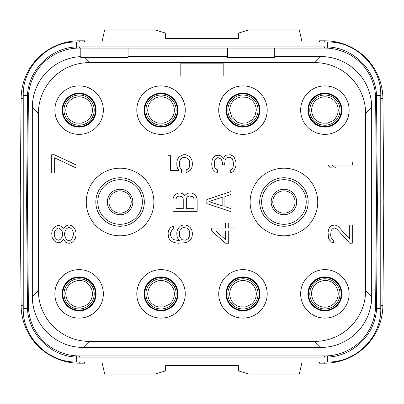 <?xml version="1.0" encoding="UTF-8"?>
<svg xmlns="http://www.w3.org/2000/svg" width="404" height="404" viewBox="0 0 404 404"><rect width="100%" height="100%" fill="white"/><g stroke="black" fill="none" stroke-linecap="round" stroke-linejoin="round"><path stroke-width="0.61" d="M62.741 293.87A16.362 16.362 0 0 0 79.103 310.232A16.362 16.362 0 0 0 95.465 293.87A16.362 16.362 0 0 0 79.103 277.508A16.362 16.362 0 0 0 62.741 293.87M62.135 293.87A16.968 16.968 0 0 0 79.103 310.838A16.968 16.968 0 0 0 96.071 293.87A16.968 16.968 0 0 0 79.103 276.902A16.968 16.968 0 0 0 62.135 293.87M103.343 293.87A24.24 24.24 0 0 0 79.103 269.63A24.24 24.24 0 0 0 54.863 293.87A24.24 24.24 0 0 0 79.103 318.11A24.24 24.24 0 0 0 103.343 293.87M38.38 113.524L38.38 290.476A50.904 50.904 0 0 0 89.284 341.38L314.716 341.38A50.904 50.904 0 0 0 365.62 290.476L365.62 113.524A50.904 50.904 0 0 0 314.716 62.62L89.284 62.62A50.904 50.904 0 0 0 38.38 113.524L32.32 107.459L32.32 296.541L38.38 290.476M54.863 110.13A24.24 24.24 0 0 0 79.103 134.37A24.24 24.24 0 0 0 103.343 110.13A24.24 24.24 0 0 0 79.103 85.89A24.24 24.24 0 0 0 54.863 110.13M136.794 110.13A24.24 24.24 0 0 0 161.034 134.37A24.24 24.24 0 0 0 185.274 110.13A24.24 24.24 0 0 0 161.034 85.89A24.24 24.24 0 0 0 136.794 110.13M218.726 110.13A24.24 24.24 0 0 0 242.966 134.37A24.24 24.24 0 0 0 267.206 110.13A24.24 24.24 0 0 0 242.966 85.89A24.24 24.24 0 0 0 218.726 110.13M300.657 110.13A24.24 24.24 0 0 0 324.897 134.37A24.24 24.24 0 0 0 349.137 110.13A24.24 24.24 0 0 0 324.897 85.89A24.24 24.24 0 0 0 300.657 110.13M136.794 293.87A24.24 24.24 0 0 0 161.034 318.11A24.24 24.24 0 0 0 185.274 293.87A24.24 24.24 0 0 0 161.034 269.63A24.24 24.24 0 0 0 136.794 293.87M218.726 293.87A24.24 24.24 0 0 0 242.966 318.11A24.24 24.24 0 0 0 267.206 293.87A24.24 24.24 0 0 0 242.966 269.63A24.24 24.24 0 0 0 218.726 293.87M300.657 293.87A24.24 24.24 0 0 0 324.897 318.11A24.24 24.24 0 0 0 349.137 293.87A24.24 24.24 0 0 0 324.897 269.63A24.24 24.24 0 0 0 300.657 293.87M153.884 202A33.815 33.815 0 0 1 120.069 235.815A33.815 33.815 0 0 1 86.254 202A33.815 33.815 0 0 1 120.069 168.185A33.815 33.815 0 0 1 153.884 202M250.116 202A33.815 33.815 0 0 0 283.931 235.815A33.815 33.815 0 0 0 317.746 202A33.815 33.815 0 0 0 283.931 168.185A33.815 33.815 0 0 0 250.116 202M32.32 296.541A50.904 50.904 0 0 0 83.214 347.44L320.781 347.44A50.904 50.904 0 0 0 371.68 296.546L371.68 107.459A50.904 50.904 0 0 0 320.786 56.56L274.72 56.56M27.755 234.608L28.376 305.464L27.472 202L28.376 98.536A50.904 50.904 0 0 1 79.275 48.076L324.725 48.076A50.904 50.904 0 0 1 375.624 98.536L376.528 202L375.624 305.464A50.904 50.904 0 0 1 324.725 355.924L85.375 355.929M28.376 305.464L28.376 305.464A50.904 50.904 0 0 0 79.275 355.924L79.275 355.924M80.8 56.616A50.904 50.904 0 0 0 32.32 107.459M227.452 56.56L128.068 56.56M80.8 48.076L80.8 57.535L128.068 57.429L128.068 48.076M84.093 57.429L89.284 62.62M320.781 56.56L314.716 62.62M274.72 48.076L274.72 57.429L227.452 57.429L227.452 48.076M27.664 180.113L27.664 179.765M27.881 155.166L28.113 128.285M28.376 305.671L28.058 268.948M324.942 355.924L79.058 355.924M375.887 275.72L375.624 305.671M376.503 204.747L376.376 219.337M376.336 224.235L376.119 248.834M375.942 135.052L376.245 169.397L375.942 135.052M376.407 215.923L376.508 199.788L376.528 201.995L377.376 202L376.543 308.656C375.543 334.209 352.995 356.434 327.442 357.07L76.558 357.07C50.99 356.434 28.457 334.194 27.457 308.656L26.624 202L27.462 95.344C28.462 69.796 51.01 47.571 76.558 46.935L327.442 46.935C353.005 47.571 375.538 69.806 376.538 95.344L377.376 202M27.593 215.933L27.472 202L26.624 202M376.225 167.559L376.063 148.93M28.073 133.189L27.775 167.559M79.007 355.924L324.993 355.924M318.625 355.924L324.725 355.924M376.659 305.141L375.629 305.116L375.69 298.021M375.76 290.203L375.831 281.729M375.912 272.609L375.998 262.817M319.357 361.984L319.503 363.196L324.725 363.196A58.176 58.176 0 0 0 382.896 305.53L383.8 202L382.896 98.47A58.176 58.176 0 0 0 324.725 40.804L319.503 40.804L319.357 42.016M79.275 42.016L79.275 40.804L84.497 40.804L84.643 42.016M84.643 361.984L84.497 363.196L79.275 363.196A58.176 58.176 0 0 1 21.104 305.53L20.2 202L23.23 202.005M101.929 361.984L104.702 374.104L154.974 374.104L165.64 370.842L165.64 365.62L238.36 365.62L238.36 370.842L249.026 374.104L299.298 374.104L302.071 361.984M101.929 42.016L104.702 29.896L154.974 29.896L165.64 33.158L165.64 38.38L238.36 38.38L238.36 33.158L249.026 29.896L299.298 29.896L302.071 42.016M380.77 201.995L383.8 202M28.002 262.827L28.088 272.624M28.169 281.739L28.24 290.213M28.31 298.026L28.371 305.116L27.341 305.141M79.275 40.804A58.176 58.176 0 0 0 21.104 98.47L20.2 202M371.68 107.459L365.62 113.524M371.68 296.541L365.62 290.476M320.781 347.44L314.716 341.38M83.219 347.44L89.284 341.38M62.135 110.13A16.968 16.968 0 0 1 79.103 93.162A16.968 16.968 0 0 1 96.071 110.13A16.968 16.968 0 0 1 79.103 127.098A16.968 16.968 0 0 1 62.135 110.13M62.741 110.13A16.362 16.362 0 0 1 79.103 93.768A16.362 16.362 0 0 1 95.465 110.13A16.362 16.362 0 0 1 79.103 126.492A16.362 16.362 0 0 1 62.741 110.13M144.066 110.13A16.968 16.968 0 0 1 161.034 93.162A16.968 16.968 0 0 1 178.002 110.13A16.968 16.968 0 0 1 161.034 127.098A16.968 16.968 0 0 1 144.066 110.13M144.672 110.13A16.362 16.362 0 0 1 161.034 93.768A16.362 16.362 0 0 1 177.396 110.13A16.362 16.362 0 0 1 161.034 126.492A16.362 16.362 0 0 1 144.672 110.13M225.998 110.13A16.968 16.968 0 0 1 242.966 93.162A16.968 16.968 0 0 1 259.934 110.13A16.968 16.968 0 0 1 242.966 127.098A16.968 16.968 0 0 1 225.998 110.13M226.604 110.13A16.362 16.362 0 0 1 242.966 93.768A16.362 16.362 0 0 1 259.328 110.13A16.362 16.362 0 0 1 242.966 126.492A16.362 16.362 0 0 1 226.604 110.13M307.929 110.13A16.968 16.968 0 0 1 324.897 93.162A16.968 16.968 0 0 1 341.865 110.13A16.968 16.968 0 0 1 324.897 127.098A16.968 16.968 0 0 1 307.929 110.13M308.535 110.13A16.362 16.362 0 0 1 324.897 93.768A16.362 16.362 0 0 1 341.259 110.13A16.362 16.362 0 0 1 324.897 126.492A16.362 16.362 0 0 1 308.535 110.13M144.066 293.87A16.968 16.968 0 0 1 161.034 276.902A16.968 16.968 0 0 1 178.002 293.87A16.968 16.968 0 0 1 161.034 310.838A16.968 16.968 0 0 1 144.066 293.87M144.672 293.87A16.362 16.362 0 0 1 161.034 277.508A16.362 16.362 0 0 1 177.396 293.87A16.362 16.362 0 0 1 161.034 310.232A16.362 16.362 0 0 1 144.672 293.87M225.998 293.87A16.968 16.968 0 0 1 242.966 276.902A16.968 16.968 0 0 1 259.934 293.87A16.968 16.968 0 0 1 242.966 310.838A16.968 16.968 0 0 1 225.998 293.87M226.604 293.87A16.362 16.362 0 0 1 242.966 277.508A16.362 16.362 0 0 1 259.328 293.87A16.362 16.362 0 0 1 242.966 310.232A16.362 16.362 0 0 1 226.604 293.87M307.929 293.87A16.968 16.968 0 0 1 324.897 276.902A16.968 16.968 0 0 1 341.865 293.87A16.968 16.968 0 0 1 324.897 310.838A16.968 16.968 0 0 1 307.929 293.87M308.535 293.87A16.362 16.362 0 0 1 324.897 277.508A16.362 16.362 0 0 1 341.259 293.87A16.362 16.362 0 0 1 324.897 310.232A16.362 16.362 0 0 1 308.535 293.87M144.309 202A24.24 24.24 0 0 0 120.069 177.76A24.24 24.24 0 0 0 95.829 202A24.24 24.24 0 0 0 120.069 226.24A24.24 24.24 0 0 0 144.309 202M142.37 202A22.301 22.301 0 0 0 120.069 179.699A22.301 22.301 0 0 0 97.768 202A22.301 22.301 0 0 0 120.069 224.301A22.301 22.301 0 0 0 142.37 202M259.691 202A24.24 24.24 0 0 1 283.931 177.76A24.24 24.24 0 0 1 308.171 202A24.24 24.24 0 0 1 283.931 226.24A24.24 24.24 0 0 1 259.691 202M261.63 202A22.301 22.301 0 0 1 283.931 179.699A22.301 22.301 0 0 1 306.232 202A22.301 22.301 0 0 1 283.931 224.301A22.301 22.301 0 0 1 261.63 202M179.411 240.683L173.735 239.673L172.19 238.663L171.16 237.148L170.645 235.633L170.645 232.603L172.19 229.573L173.735 228.563L173.735 226.038L172.19 226.543L170.129 228.058L168.579 230.583L168.064 233.108L168.579 237.653L170.129 240.178L172.19 241.693L174.77 242.703L178.381 243.208L185.598 242.703L188.178 241.693L190.239 240.178L191.789 237.653L192.304 235.128L192.304 232.603L191.789 230.078L190.239 227.553L188.178 226.038L185.598 225.028L183.022 225.028L180.442 226.038L178.896 227.553L177.346 230.078L176.831 232.603L176.831 235.128L177.346 237.653L179.411 240.683M181.987 228.058L183.537 227.553L186.633 228.058L188.178 229.068L189.208 230.583L189.723 232.098L189.723 235.633L188.178 238.663L186.633 239.673L185.083 240.178L181.987 239.673L179.926 237.148L179.411 235.633L179.411 232.098L179.926 230.583L181.987 228.058M185.29 195.031L184.774 196.041L184.259 195.031L182.194 193.516L180.649 193.011L178.583 193.011L177.038 193.516L174.977 195.031L173.427 197.051L172.912 199.576L172.912 211.696L197.152 211.696L197.152 199.576L196.637 197.051L195.087 195.031L193.026 193.516L191.481 193.011L188.9 193.011L187.355 193.516L185.29 195.031M176.008 208.666L176.008 199.071L176.523 197.556L177.553 196.546L179.103 196.041L181.679 196.546L182.709 197.556L183.229 199.071L183.229 208.666L176.008 208.666M189.415 196.041L192.511 196.546L193.541 197.556L194.056 199.071L194.056 208.666L186.32 208.666L186.32 199.071L186.835 197.556L187.87 196.546L189.415 196.041M181.472 169.377L179.926 167.357L179.411 165.337L179.411 162.307L179.926 160.287L180.957 158.772L182.507 157.762L185.083 157.257L188.178 158.772L189.208 160.287L189.723 162.307L189.723 165.337L189.208 167.357L188.178 168.872L186.113 169.882L186.113 172.912L190.239 170.387L191.789 167.862L192.304 165.337L192.304 162.307L191.789 159.782L190.239 157.257L188.178 155.742L185.598 154.732L183.537 154.732L180.957 155.742L178.896 157.257L177.346 159.782L176.831 162.307L176.831 165.337L177.346 167.862L178.896 170.387L170.645 170.387L170.645 155.742L168.064 155.742L168.064 172.912L181.472 172.912L181.472 169.377M211.696 231.088L225.619 243.208L228.714 243.208L228.714 231.088L235.936 231.088L235.936 228.058L228.714 228.058L228.714 223.008L225.619 223.008L225.619 228.058L211.696 228.058L211.696 231.088M225.619 239.673L215.822 231.088L225.619 231.088L225.619 239.673M231.088 191.496L206.848 199.576L206.848 203.616L231.088 211.696L231.088 208.666L224.897 206.646L224.897 196.546L231.088 194.526L231.088 191.496M208.913 201.596L222.836 197.051L222.836 206.141L208.913 201.596M234.391 157.762L233.355 156.247L230.265 154.732L226.139 155.237L224.589 156.247L223.558 158.772L222.013 156.752L220.463 155.742L218.402 155.237L215.307 155.742L213.241 157.762L212.211 159.782L211.696 164.327L212.211 167.862L213.241 169.882L215.307 171.902L217.367 172.407L217.367 169.882L215.822 168.872L214.792 167.357L214.277 164.832L214.792 160.287L215.822 158.772L217.367 157.762L218.402 157.762L220.463 158.772L221.493 159.782L222.528 162.812L222.528 164.832L224.589 164.832L225.104 159.782L226.139 158.267L228.199 157.257L230.265 157.257L232.325 158.772L233.355 162.307L233.355 165.337L232.84 167.862L232.325 168.872L230.265 170.387L230.265 172.912L231.81 172.407L233.355 171.397L234.391 169.882L235.936 165.842L235.936 161.802L234.391 157.762M330.629 235.128L331.144 230.583L332.174 229.068L333.719 228.058L334.754 228.058L336.815 229.068L349.707 243.208L352.288 243.208L352.288 225.028L349.707 225.028L349.707 239.168L338.365 226.543L336.815 225.533L334.754 225.028L331.659 225.533L329.593 227.553L328.563 229.573L328.048 232.603L328.563 238.158L329.593 240.178L331.659 242.198L333.719 242.703L333.719 240.178L332.174 239.168L331.144 237.653L330.629 235.128M352.288 162.004L328.048 162.004L328.048 165.034L331.659 168.064L335.785 168.064L332.174 165.034L352.288 165.034L352.288 162.004M223.816 63.832L180.184 63.832L180.184 75.952L223.816 75.952L223.816 63.832M63.574 239.168L65.635 242.198L68.215 243.208L69.761 243.208L72.341 242.198L73.887 240.683L75.437 238.158L75.952 235.633L75.952 232.603L75.437 230.078L73.887 227.553L72.341 226.038L69.761 225.028L68.215 225.028L65.635 226.038L63.574 229.068L61.509 226.543L59.449 225.533L57.903 225.533L55.323 226.543L53.777 228.058L52.227 230.583L51.712 233.108L52.227 237.653L53.777 240.178L55.323 241.693L57.903 242.703L59.449 242.703L61.509 241.693L63.574 239.168M73.371 235.128L71.826 239.168L69.761 240.683L68.215 240.683L66.155 239.168L64.605 235.128L64.605 233.108L65.12 231.088L66.155 229.068L68.215 227.553L69.761 227.553L71.826 229.068L72.856 231.088L73.371 233.108L73.371 235.128M54.293 233.108L54.808 231.088L56.353 229.068L57.903 228.058L58.934 228.058L60.479 229.068L62.029 231.088L62.544 233.108L62.544 235.128L62.029 237.148L60.479 239.168L58.934 240.178L57.903 240.178L56.353 239.168L54.808 237.148L54.293 235.128L54.293 233.108M54.293 154.732L51.712 154.732L51.712 172.912L54.293 172.912L54.293 157.762L75.952 167.862L75.952 164.832L54.293 154.732M108.918 202A11.15 11.15 0 0 0 120.069 213.15A11.15 11.15 0 0 0 131.219 202A11.15 11.15 0 0 0 120.069 190.85A11.15 11.15 0 0 0 108.918 202M272.781 202A11.15 11.15 0 0 0 283.931 213.15A11.15 11.15 0 0 0 295.082 202A11.15 11.15 0 0 0 283.931 190.85A11.15 11.15 0 0 0 272.781 202M324.377 48.076L324.377 46.864M327.316 48.142L327.442 42.016C355.944 41.284 381.507 66.852 380.77 95.344L375.508 95.506M79.623 48.076L79.623 46.864M76.684 48.142L76.558 42.016L327.442 42.016M28.492 95.506L23.23 95.344C22.498 66.842 48.066 41.279 76.558 42.016M28.371 98.879L27.346 98.859M28.492 308.494L23.23 308.656L23.23 95.344M76.684 355.858L76.558 361.984C48.056 362.716 22.493 337.148 23.23 308.656M324.377 357.136L324.377 355.929L79.623 355.929L79.623 357.136M327.316 355.858L327.442 361.984L76.558 361.984M375.508 308.494L380.77 308.656C381.502 337.158 355.934 362.721 327.442 361.984M375.629 98.879L376.654 98.859M380.77 98.49L382.896 98.47M324.725 42.016L324.725 40.804M324.725 361.984L324.725 363.196M380.77 305.51L382.896 305.53M23.23 305.51L21.104 305.53M79.275 361.984L79.275 363.196M23.23 98.49L21.104 98.47M107.323 202A12.746 12.746 0 0 1 120.069 189.254A12.746 12.746 0 0 1 132.815 202A12.746 12.746 0 0 1 120.069 214.746A12.746 12.746 0 0 1 107.323 202M271.185 202A12.746 12.746 0 0 1 283.931 189.254A12.746 12.746 0 0 1 296.677 202A12.746 12.746 0 0 1 283.931 214.746A12.746 12.746 0 0 1 271.185 202M63.999 110.13A15.105 15.105 0 0 1 79.103 95.026A15.105 15.105 0 0 1 94.208 110.13A15.105 15.105 0 0 1 79.103 125.235A15.105 15.105 0 0 1 63.999 110.13M145.93 110.13A15.105 15.105 0 0 1 161.034 95.026A15.105 15.105 0 0 1 176.139 110.13A15.105 15.105 0 0 1 161.034 125.235A15.105 15.105 0 0 1 145.93 110.13M227.861 110.13A15.105 15.105 0 0 1 242.966 95.026A15.105 15.105 0 0 1 258.07 110.13A15.105 15.105 0 0 1 242.966 125.235A15.105 15.105 0 0 1 227.861 110.13M309.792 110.13A15.105 15.105 0 0 1 324.897 95.026A15.105 15.105 0 0 1 340.001 110.13A15.105 15.105 0 0 1 324.897 125.235A15.105 15.105 0 0 1 309.792 110.13M63.999 293.87A15.105 15.105 0 0 1 79.103 278.765A15.105 15.105 0 0 1 94.208 293.87A15.105 15.105 0 0 1 79.103 308.974A15.105 15.105 0 0 1 63.999 293.87M145.93 293.87A15.105 15.105 0 0 1 161.034 278.765A15.105 15.105 0 0 1 176.139 293.87A15.105 15.105 0 0 1 161.034 308.974A15.105 15.105 0 0 1 145.93 293.87M227.861 293.87A15.105 15.105 0 0 1 242.966 278.765A15.105 15.105 0 0 1 258.07 293.87A15.105 15.105 0 0 1 242.966 308.974A15.105 15.105 0 0 1 227.861 293.87M309.792 293.87A15.105 15.105 0 0 1 324.897 278.765A15.105 15.105 0 0 1 340.001 293.87A15.105 15.105 0 0 1 324.897 308.974A15.105 15.105 0 0 1 309.792 293.87M380.77 95.344L380.77 308.656M92.435 110.13C92.274 105.151 90.092 101.328 85.89 98.657C82.714 96.839 79.346 96.359 75.785 97.218C69.518 99.248 66.18 103.55 65.771 110.13C66.216 116.892 69.69 121.23 76.194 123.139L81.805 123.185L87.274 120.665C90.617 117.948 92.339 114.438 92.435 110.13M174.366 110.13C174.27 105.823 172.548 102.313 169.205 99.596C165.948 97.167 162.322 96.329 158.333 97.076C151.712 98.919 148.167 103.273 147.702 110.13C148.147 116.892 151.621 121.23 158.126 123.139L163.736 123.185L169.205 120.665C172.548 117.948 174.27 114.438 174.366 110.13M256.298 110.13C255.909 103.646 252.636 99.359 246.485 97.273L240.466 97.036C233.729 98.813 230.118 103.182 229.634 110.13L231.881 117.539L237.865 122.447L241.087 123.331L246.884 122.872L252.091 119.847L254.939 115.993L256.298 110.13M338.229 110.13C338.067 105.151 335.886 101.328 331.684 98.657C328.508 96.839 325.139 96.359 321.579 97.218C315.312 99.248 311.974 103.55 311.565 110.13C312.009 116.892 315.484 121.23 321.988 123.139L327.599 123.185L333.068 120.665C336.411 117.948 338.133 114.438 338.229 110.13M92.435 293.87C92.37 289.971 90.915 286.683 88.077 284.007C81.426 276.563 65.675 281.583 65.771 293.87C66.236 300.728 69.781 305.081 76.401 306.924C80.391 307.671 84.017 306.833 87.274 304.404C90.617 301.687 92.339 298.177 92.435 293.87M174.366 293.87C174.27 289.562 172.548 286.052 169.205 283.335C165.948 280.906 162.322 280.068 158.333 280.815C151.712 282.659 148.167 287.012 147.702 293.87C148.167 300.728 151.712 305.081 158.333 306.924L163.736 306.924L169.205 304.404C172.548 301.687 174.27 298.177 174.366 293.87M256.298 293.87C256.202 289.562 254.48 286.052 251.137 283.335C247.814 280.861 244.117 280.038 240.057 280.861C233.552 282.77 230.078 287.108 229.634 293.87C230.098 300.728 233.643 305.081 240.264 306.924L245.874 306.878L251.303 304.273C254.54 301.561 256.207 298.096 256.298 293.87M338.229 293.87C338.163 289.971 336.709 286.683 333.871 284.007C327.22 276.563 311.469 281.583 311.565 293.87C312.029 300.728 315.575 305.081 322.195 306.924C326.185 307.671 329.81 306.833 333.068 304.404C336.411 301.687 338.133 298.177 338.229 293.87"/></g></svg>
